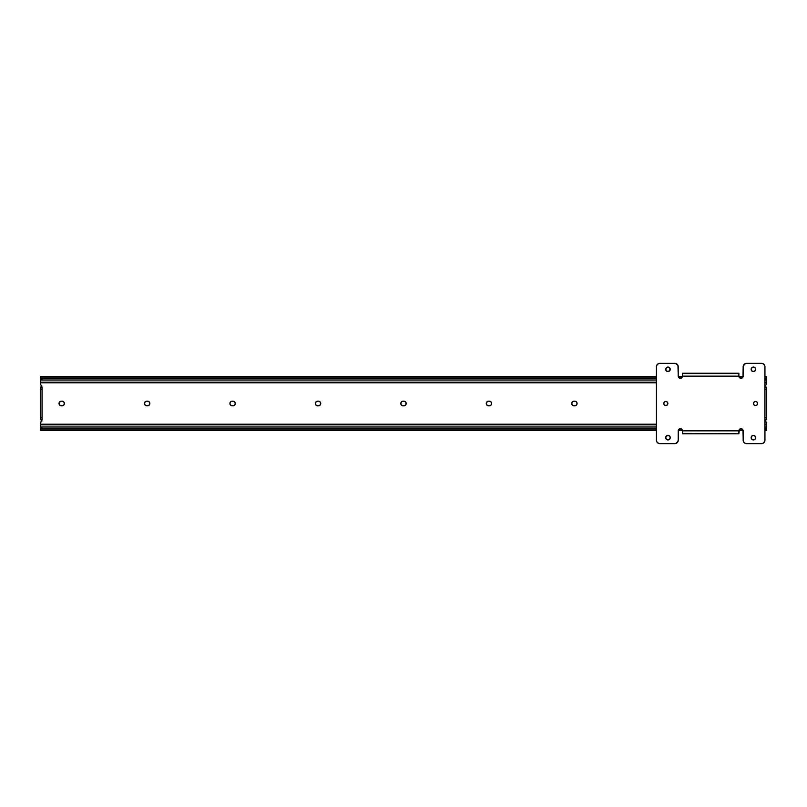 <?xml version="1.0" encoding="UTF-8"?>
<svg xmlns="http://www.w3.org/2000/svg" width="807" height="807" viewBox="0 0 807 807"><rect width="100%" height="100%" fill="white"/><g stroke="black" fill="none" stroke-linecap="round" stroke-linejoin="round"><path stroke-width="1.21" d="M40.35 428.991L40.35 430.403M41.369 385.211A1.11 1.11 0 0 1 40.774 387.269L41.873 385.978L40.35 384.525L40.35 382.145L40.35 382.79L656.424 382.79L40.35 382.79L40.35 384.525L41.883 386.109L40.35 387.269L40.35 419.731L42.055 419.731L40.774 419.731L41.883 420.891L40.35 422.475L40.35 427.771L42.055 426.974L42.055 428.285L40.441 429.021L40.35 430.413L656.424 430.413M766.65 376.597L766.65 384.525L766.65 382.79L764.945 382.79L766.65 382.79L766.65 378.009M766.65 428.991L766.65 430.403M765.631 421.789L766.65 422.475L766.65 427.771L766.65 424.855L764.945 424.855L766.65 424.855L766.65 422.475L765.117 420.891L766.226 419.731L764.945 419.731L766.226 419.731L765.147 420.548L765.631 421.789A1.11 1.11 0 0 1 766.226 419.731L766.65 419.378L766.226 419.731M766.63 429.213L764.945 429.021L766.559 429.021L764.945 428.285A1.705 1.1 0 0 1 766.559 429.021L766.63 429.213M764.945 430.413L766.65 430.413L766.579 427.771A1.705 1.1 180 0 0 764.945 426.974L766.65 428.093M742.127 429.021L739.898 429.021L742.127 429.021M681.461 429.021L679.232 429.021L681.461 429.021M656.424 429.021L40.441 429.021L656.424 429.021M656.424 428.285L42.055 428.285L656.424 428.285M656.424 426.974L42.055 426.974L656.424 426.974M40.35 428.093L40.441 429.021A1.705 1.1 0 0 1 42.055 428.285L42.055 426.974A1.705 1.1 180 0 0 40.411 427.781L40.35 428.093M41.369 421.789L41.853 420.548L40.774 419.731A1.11 1.11 0 0 1 41.369 421.789L40.35 422.475L40.35 424.855L656.424 424.855L40.35 424.855L40.35 427.771M40.35 424.21L656.424 424.21L40.35 424.21M764.945 424.21L766.65 424.21L764.945 424.21M765.631 385.211L766.65 384.525L765.631 385.211A1.11 1.11 0 0 0 766.226 387.269L765.187 385.756L766.226 387.269L764.945 387.269L766.65 387.269L766.65 419.378L764.945 419.378L766.65 419.378L766.65 389.337L764.945 389.337L766.65 389.337L766.226 387.269M40.774 387.269L42.055 387.269L40.35 387.269L42.055 387.269L42.055 389.337L40.35 389.337L40.35 417.663L42.055 417.663L42.055 389.337L42.055 419.378L40.774 419.731M572.395 405.164A2.35 2.35 0 0 0 573.595 405.8L574.049 405.85A2.35 2.35 0 0 1 571.699 403.5A2.35 2.35 0 0 1 574.049 401.15L576.037 401.543L577.045 403.046L576.692 404.801L575.199 405.8L572.748 405.457L571.749 403.954L572.395 401.836L574.049 401.15A2.35 2.35 0 0 0 572.395 401.836M488.144 405.8L488.608 405.85A2.35 2.35 0 0 1 486.258 403.5A2.35 2.35 0 0 1 488.608 401.15L490.595 401.543L491.594 403.046L491.241 404.801L489.748 405.8L487.71 405.669L486.429 404.398L486.429 402.602L488.144 401.2M404.297 401.2L405.8 402.199L406.012 404.398L404.741 405.669L402.703 405.8L401.2 404.801L400.857 403.046L401.856 401.543L403.843 401.15A2.35 2.35 0 0 1 406.193 403.5A2.35 2.35 0 0 1 403.843 405.85L404.297 405.8M318.856 401.2L320.349 402.199L320.702 403.954L319.703 405.457L317.716 405.85L316.051 405.164L315.406 403.046L316.405 401.543L318.392 401.15A2.35 2.35 0 0 1 320.742 403.5A2.35 2.35 0 0 1 318.392 405.85L318.856 405.8M234.605 401.836A2.35 2.35 0 0 0 233.405 401.2L235.119 402.602L235.119 404.398L233.848 405.669L231.801 405.8L230.308 404.801L229.955 403.046L230.963 401.543L232.951 401.15A2.35 2.35 0 0 1 235.301 403.5A2.35 2.35 0 0 1 232.951 405.85A2.35 2.35 0 0 0 234.605 405.164M146.813 401.15L148.811 401.543L149.809 403.046L149.456 404.801L147.963 405.8L145.512 405.457L144.514 403.954L145.159 401.836L146.813 401.15A2.35 2.35 0 0 0 146.36 405.8L146.813 405.85A2.35 2.35 0 0 1 144.463 403.5A2.35 2.35 0 0 1 146.813 401.15L147.499 401.15A2.35 2.35 0 0 1 149.85 403.5A2.35 2.35 0 0 1 147.499 405.85A2.35 2.35 0 0 0 147.953 405.81M61.372 401.15L62.956 401.331L64.227 402.602L64.227 404.398L62.956 405.669L60.475 405.669L59.204 404.398L59.415 402.199L61.372 401.15A2.35 2.35 0 0 0 60.908 405.8L61.372 405.85A2.35 2.35 0 0 1 59.022 403.5A2.35 2.35 0 0 1 61.372 401.15L62.058 401.15A2.35 2.35 0 0 1 64.399 403.5A2.35 2.35 0 0 1 62.058 405.85A2.35 2.35 0 0 0 63.713 405.164M40.35 382.145L656.424 382.145L40.35 382.145L40.35 379.229L40.35 382.145M764.945 382.145L766.65 382.145L764.945 382.145M766.65 379.229L764.945 380.026A1.705 1.1 0 0 0 766.589 379.219L766.65 376.587L764.945 376.587M656.424 376.587L40.35 376.587L40.35 378.009M40.421 379.229L40.411 379.219A1.705 1.1 0 0 0 42.055 380.026L40.411 379.219M656.424 380.026L42.055 380.026L656.424 380.026M656.424 378.715L42.055 378.715L42.055 380.026L42.055 378.715L656.424 378.715M40.441 377.979L42.055 378.715A1.705 1.1 180 0 1 40.441 377.979L656.424 377.979L40.441 377.979M764.945 378.715L766.559 377.979L764.945 377.979L766.559 377.979A1.705 1.1 180 0 1 764.945 378.715M742.127 377.979L739.898 377.979L742.127 377.979M681.461 377.979L679.232 377.979L681.461 377.979M41.853 420.548L41.631 420.134A1.11 1.11 0 0 1 41.813 421.234L41.883 420.79M41.439 387.047L41.853 386.452M41.883 386.21L41.813 385.746A1.11 1.11 0 0 1 41.631 386.866L40.864 387.259M765.147 386.452L765.369 386.866A1.11 1.11 0 0 1 765.187 385.766L765.117 386.21M765.561 419.953L765.147 420.548M765.117 420.79L765.187 421.254A1.11 1.11 0 0 1 765.369 420.134L766.136 419.741M575.199 401.2L574.735 401.15A2.35 2.35 0 0 1 577.086 403.5A2.35 2.35 0 0 1 574.735 405.85A2.35 2.35 0 0 0 575.199 401.2A2.35 2.35 0 0 0 574.735 401.15L574.049 401.15M489.748 401.2L489.284 401.15A2.35 2.35 0 0 1 491.634 403.5A2.35 2.35 0 0 1 489.284 405.85A2.35 2.35 0 0 0 491.594 403.954M402.703 405.8L403.157 405.85A2.35 2.35 0 0 1 400.807 403.5A2.35 2.35 0 0 1 403.157 401.15L402.703 401.2M317.252 405.8L317.716 405.85A2.35 2.35 0 0 1 315.366 403.5A2.35 2.35 0 0 1 317.716 401.15A2.35 2.35 0 0 0 315.406 403.046M229.914 403.5A2.35 2.35 0 0 0 231.801 405.8L232.265 405.85A2.35 2.35 0 0 1 229.914 403.5A2.35 2.35 0 0 1 232.265 401.15A2.35 2.35 0 0 0 230.61 401.836M147.963 405.8A2.35 2.35 0 0 0 147.963 401.2L147.499 401.15A2.35 2.35 0 0 1 147.953 401.19M62.512 401.2L62.058 401.15A2.35 2.35 0 0 1 63.713 401.836M40.35 376.597L40.35 378.907M64.227 404.398A2.35 2.35 0 0 0 64.227 402.602M62.058 405.85L61.372 405.85A2.35 2.35 0 0 1 60.918 405.81M147.499 405.85L146.813 405.85A2.35 2.35 0 0 1 146.36 405.81M234.615 405.164A2.35 2.35 0 0 0 234.615 401.836M233.405 401.19A2.35 2.35 0 0 0 232.951 401.15L232.265 401.15M232.951 405.85L232.265 405.85A2.35 2.35 0 0 1 231.811 405.81M315.406 403.954A2.35 2.35 0 0 0 317.716 405.85L318.392 405.85A2.35 2.35 0 0 0 320.349 402.199A2.35 2.35 0 0 0 318.392 401.15L317.716 401.15M405.8 404.801A2.35 2.35 0 0 0 405.8 402.199M405.144 401.543A2.35 2.35 0 0 0 403.843 401.15L403.157 401.15M403.843 405.85L403.157 405.85A2.35 2.35 0 0 1 401.856 405.457M401.2 402.199A2.35 2.35 0 0 0 401.2 404.801M491.594 403.046A2.35 2.35 0 0 0 489.284 401.15L488.608 401.15A2.35 2.35 0 0 0 486.651 404.801A2.35 2.35 0 0 0 488.608 405.85L489.284 405.85M574.735 405.85L574.049 405.85A2.35 2.35 0 0 1 573.595 405.81M572.385 401.836A2.35 2.35 0 0 0 572.385 405.164M764.945 417.663L766.65 417.663L764.945 417.663L764.945 440.239A3.42 3.42 0 0 1 761.526 443.658L763.422 443.083L764.875 440.904A3.42 3.42 0 0 0 764.875 440.904L764.875 366.096A3.42 3.42 0 0 0 764.875 366.085L764.36 364.855A3.42 3.42 0 0 0 763.422 363.917L762.191 363.402A3.42 3.42 0 0 0 762.181 363.402M764.945 387.622L766.65 387.622L764.945 387.622M40.35 389.337L42.055 389.337L42.055 387.622L40.35 387.622L40.35 389.337M40.35 419.378L42.055 419.378L42.055 417.663L40.35 417.663L40.35 419.378M41.55 420.054L41.036 419.761M765.45 386.946L765.964 387.239M757.591 403.5A2.048 2.048 0 0 0 755.544 401.452A2.048 2.048 0 0 0 753.496 403.5A2.048 2.048 0 0 1 755.544 401.452A2.048 2.048 0 0 1 757.591 403.5L756.996 404.953L755.544 405.548L754.091 404.953L753.496 403.5L754.091 402.047L755.544 401.452L756.996 402.047L757.591 403.5A2.048 2.048 0 0 1 755.544 405.548A2.048 2.048 0 0 1 753.496 403.5A2.048 2.048 0 0 0 755.544 405.548A2.048 2.048 0 0 0 757.591 403.5M667.873 403.5A2.048 2.048 0 0 0 665.825 401.452A2.048 2.048 0 0 0 663.768 403.5A2.048 2.048 0 0 1 665.825 401.452A2.048 2.048 0 0 1 667.873 403.5L667.268 404.953L665.825 405.548L664.373 404.953L663.768 403.5L664.373 402.047L665.825 401.452L667.268 402.047L667.873 403.5A2.048 2.048 0 0 1 665.825 405.548A2.048 2.048 0 0 1 663.768 403.5A2.048 2.048 0 0 0 665.825 405.548A2.048 2.048 0 0 0 667.873 403.5M669.84 436.426L670.224 437.676A2.26 2.26 0 0 0 665.735 437.233A2.26 2.26 0 0 0 665.694 437.676A2.26 2.26 0 0 1 667.954 435.417A2.26 2.26 0 0 1 670.224 437.676L669.558 439.28L667.954 439.946L666.36 439.28L665.694 437.676L666.703 435.8L668.398 435.457L669.84 436.426L670.183 438.12M755.493 436.809L755.675 437.676A2.26 2.26 0 0 0 751.811 436.073A2.26 2.26 0 0 0 751.146 437.676A2.26 2.26 0 0 1 753.405 435.417A2.26 2.26 0 0 1 755.675 437.676L755.009 439.28L753.405 439.946L751.519 438.937L751.186 437.233L752.144 435.8L753.849 435.457L755.291 436.426L755.493 438.544M669.84 368.063L670.224 369.324A2.26 2.26 0 0 0 667.964 367.054L670.052 368.456L669.558 370.917L667.096 371.412L665.694 369.324A2.26 2.26 0 0 1 667.954 367.054A2.26 2.26 0 0 1 670.224 369.324L670.183 369.767M666.36 367.72L667.096 367.225A2.26 2.26 0 0 0 665.694 369.324L666.703 367.437L668.398 367.104M755.493 368.456L755.675 369.324A2.26 2.26 0 0 0 751.801 367.72A2.26 2.26 0 0 0 751.146 369.313A2.26 2.26 0 0 1 753.405 367.054A2.26 2.26 0 0 1 755.675 369.324L754.666 371.2L752.961 371.543L751.519 370.574L751.186 368.88L752.538 367.225L754.273 367.225L755.493 368.456L755.493 370.191M739.242 377.343A2.139 2.139 0 0 0 739.505 377.666L739.041 376.97A2.139 2.139 0 0 0 739.242 377.343L738.919 376.576L743.106 376.587L743.156 366.761L742.985 376.97L741.431 378.251L739.505 377.666A2.139 2.139 0 0 0 743.156 376.163A2.139 2.139 0 0 1 741.018 378.291A2.139 2.139 0 0 1 738.879 376.153L738.879 373.591L682.48 373.238L738.879 373.591L682.48 373.591L682.48 376.153L682.48 373.591L738.879 373.238L738.879 376.153L682.48 376.153L681.854 377.666L679.928 378.251L678.253 376.576L677.951 365.45L675.459 363.402A3.42 3.42 0 0 0 675.459 363.402L659.178 363.402L657.423 364.34L656.484 366.096A3.42 3.42 0 0 0 656.484 366.096L656.484 440.904A3.42 3.42 0 0 0 656.484 440.915L656.999 442.145A3.42 3.42 0 0 0 657.947 443.083L659.178 443.598A3.42 3.42 0 0 0 659.178 443.598L675.459 443.598L677.638 442.145L678.213 440.239A3.42 3.42 0 0 1 674.793 443.658L659.844 443.658A3.42 3.42 0 0 1 656.424 440.239L656.424 366.761A3.42 3.42 0 0 1 659.844 363.342L674.793 363.342A3.42 3.42 0 0 1 678.213 366.761L678.213 376.153A2.139 2.139 0 0 0 682.318 376.97L681.532 377.928M656.686 441.55L658.532 443.396A3.42 3.42 0 0 0 658.542 443.406M682.127 429.657A2.139 2.139 0 0 0 678.374 430.02L680.351 428.709L682.318 430.03A2.139 2.139 0 0 0 682.127 429.657L682.44 430.424L678.253 430.413L678.213 440.239L678.374 430.03A2.139 2.139 0 0 0 678.213 430.837A2.139 2.139 0 0 1 680.351 428.709A2.139 2.139 0 0 1 682.48 430.847L738.879 430.847A2.139 2.139 0 0 1 741.018 428.709A2.139 2.139 0 0 1 743.156 430.847L743.217 440.904L744.155 442.66L745.9 443.598A3.42 3.42 0 0 0 745.91 443.598L761.526 443.658L746.566 443.658A3.42 3.42 0 0 1 743.156 440.239L743.156 430.847A2.139 2.139 0 0 0 742.985 430.03L743.217 440.904M682.318 430.03L682.48 433.409L738.879 433.762L682.48 433.762L682.48 430.847L738.879 430.847L738.879 433.409L739.505 429.334L741.431 428.749L742.985 430.03A2.139 2.139 0 0 0 739.041 430.03L739.827 429.072M764.683 365.45L762.827 363.604A3.42 3.42 0 0 0 762.827 363.594L761.526 363.342A3.42 3.42 0 0 1 764.945 366.761L764.945 440.239M761.526 363.342L745.9 363.402L743.731 364.855L743.156 366.761A3.42 3.42 0 0 1 746.566 363.342L761.526 363.342L745.9 363.402A3.42 3.42 0 0 0 745.9 363.402L745.264 363.604A3.42 3.42 0 0 0 745.254 363.604L743.217 366.096M764.945 389.337L764.875 366.096M762.181 443.598A3.42 3.42 0 0 0 762.191 443.598L762.827 443.396A3.42 3.42 0 0 0 762.837 443.396L763.422 443.083A3.42 3.42 0 0 0 764.37 442.135L764.875 440.904M744.155 442.66L745.264 443.396A3.42 3.42 0 0 0 745.264 443.406L745.9 443.598M659.844 443.658L675.459 443.598A3.42 3.42 0 0 0 675.469 443.598L676.105 443.396A3.42 3.42 0 0 0 676.105 443.396L678.142 440.904M674.793 363.342L659.178 363.402A3.42 3.42 0 0 0 659.168 363.402L657.947 363.917A3.42 3.42 0 0 0 656.999 364.865L656.484 366.096M677.214 364.34L676.105 363.604A3.42 3.42 0 0 0 676.095 363.594L675.459 363.402M739.041 376.97L738.879 376.153L682.48 376.153A2.139 2.139 0 0 1 680.351 378.291A2.139 2.139 0 0 1 678.213 376.153L678.142 366.096M741.431 378.251L740.604 378.251M680.765 378.251L679.928 378.251M678.576 377.343L678.213 376.153M657.947 363.917L656.999 364.855M656.424 366.761L656.484 440.904M657.423 442.66L657.947 443.083M658.532 443.396L659.178 443.598M679.928 428.749L680.765 428.749M740.604 428.749L741.431 428.749M742.793 429.657L743.156 430.847M746.566 443.658L762.191 443.598M763.422 443.083L764.36 442.145M763.936 364.34L763.422 363.917M668.398 439.896L667.954 439.946A2.26 2.26 0 0 0 669.558 439.28L669.215 439.563M665.866 438.544L665.735 438.12A2.26 2.26 0 0 0 667.954 439.946L667.52 439.896M667.096 439.775L666.36 439.28M669.558 439.28A2.26 2.26 0 0 0 670.224 437.687A2.26 2.26 0 0 1 667.954 439.946A2.26 2.26 0 0 1 665.694 437.676A2.26 2.26 0 0 0 665.735 438.12L665.866 436.809M666.36 436.083L668.398 435.457M755.009 439.28L752.961 439.896M751.519 438.937L751.186 437.233M752.961 435.457L753.849 435.457M754.273 435.588L755.009 436.083M668.398 371.543L667.954 371.583A2.26 2.26 0 0 0 669.558 370.927L669.215 371.2M667.096 371.412L666.36 370.917A2.26 2.26 0 0 0 667.954 371.583L667.52 371.543M665.866 370.191L665.866 368.456M667.096 367.225L667.954 367.054M751.519 370.574L751.146 369.324A2.26 2.26 0 0 0 755.009 370.927L752.961 371.543M755.009 370.917A2.26 2.26 0 0 0 755.675 369.324A2.26 2.26 0 0 1 753.405 371.583A2.26 2.26 0 0 1 751.146 369.324L751.186 368.88M752.961 367.104L753.849 367.104M754.273 367.225L755.009 367.72M669.558 370.917A2.26 2.26 0 0 0 670.224 369.324A2.26 2.26 0 0 1 667.954 371.583A2.26 2.26 0 0 1 665.694 369.324A2.26 2.26 0 0 0 666.36 370.917M754.273 439.775A2.26 2.26 0 0 0 755.675 437.676A2.26 2.26 0 0 1 753.405 439.946A2.26 2.26 0 0 1 751.146 437.676A2.26 2.26 0 0 0 753.405 439.946M682.48 433.762L738.879 433.762L682.48 433.762M738.879 373.238L682.48 373.238L738.879 373.238M743.106 430.413L738.919 430.413M678.253 376.587L682.44 376.587"/></g></svg>
